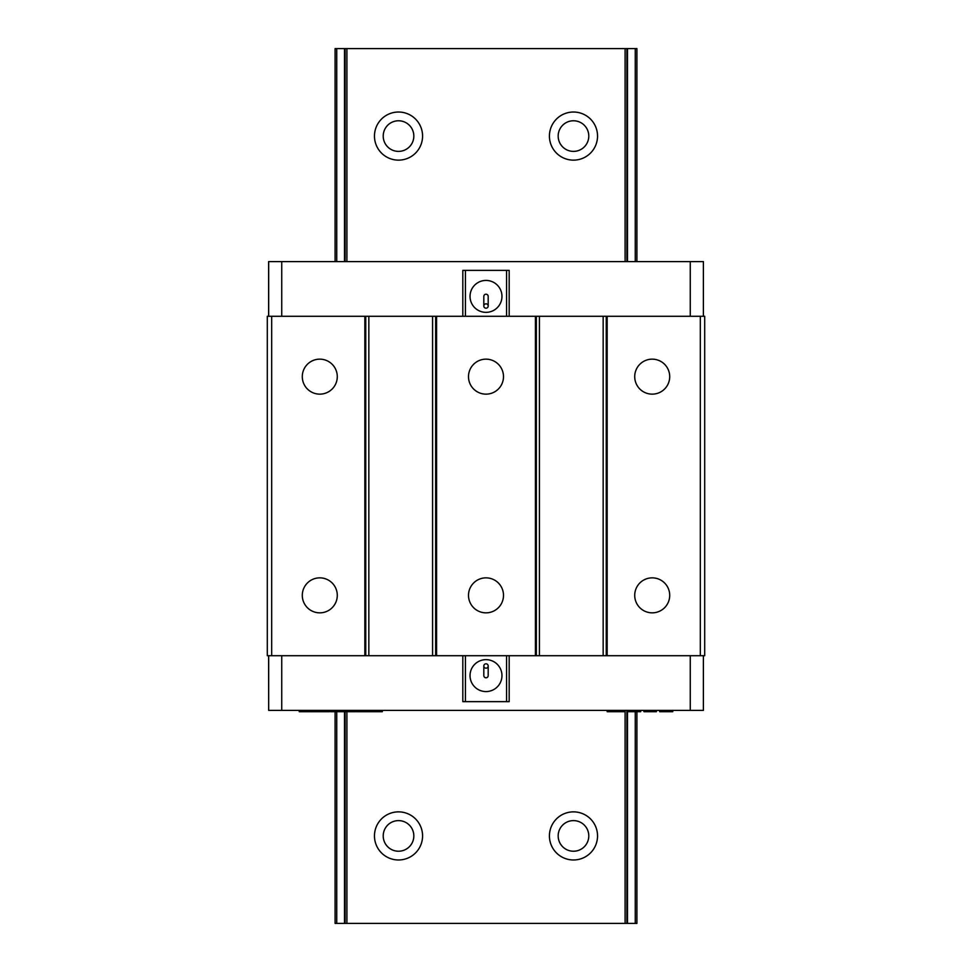 <?xml version="1.0" encoding="UTF-8"?>
<svg xmlns="http://www.w3.org/2000/svg" width="972" height="972" viewBox="0 0 972 972"><rect width="100%" height="100%" fill="white"/><g stroke="black" fill="none" stroke-linecap="round" stroke-linejoin="round"><path stroke-width="1.46" d="M606.249 655.711L704.7 655.711L704.7 316.289L606.249 316.289L606.249 655.711L536.337 655.711L536.337 316.289L535.426 316.289L535.426 655.711L536.337 655.711M535.426 316.289L267.3 316.289L267.3 655.711L535.426 655.711M606.249 316.289L536.337 316.289M703.388 304.26L703.388 261.614L268.612 261.614L268.612 316.289M703.388 293.325L703.388 316.289M703.388 655.711L703.388 710.386L268.673 710.386L268.673 655.711M268.612 655.711L268.673 710.386M462.818 655.711L462.818 701.638L509.182 701.638L509.182 655.711M465.442 701.638L465.442 655.711M506.558 701.638L506.558 655.711M470.035 675.613A15.965 15.965 0 0 0 486 691.578A15.965 15.965 0 0 0 501.965 675.613A15.965 15.965 0 0 0 486 659.648A15.965 15.965 0 0 0 470.035 675.613M483.813 675.613L483.813 665.99A2.187 2.187 0 0 0 486 668.177A2.187 2.187 0 0 0 488.187 665.99L488.187 675.613A2.187 2.187 0 0 1 486 677.8A2.187 2.187 0 0 1 483.813 675.613M488.187 665.99A2.187 2.187 0 0 0 486 663.803A2.187 2.187 0 0 0 483.813 665.99M462.818 316.289L462.818 270.362L509.182 270.362L509.182 316.289M506.558 270.362L506.558 316.289M465.442 270.362L465.442 316.289M470.035 296.387A15.965 15.965 0 0 0 486 312.352A15.965 15.965 0 0 0 501.965 296.387A15.965 15.965 0 0 0 486 280.422A15.965 15.965 0 0 0 470.035 296.387M483.813 296.387L483.813 306.01A2.187 2.187 0 0 0 486 308.197A2.187 2.187 0 0 0 488.187 306.01L488.187 296.387A2.187 2.187 0 0 0 486 294.2A2.187 2.187 0 0 0 483.813 296.387M488.187 306.01A2.187 2.187 0 0 0 486 303.823A2.187 2.187 0 0 0 483.813 306.01M268.673 261.614L268.673 316.289M271.674 316.289L271.674 655.711M364.84 316.289L364.84 655.711M337.284 376.65A17.496 17.496 0 0 0 319.788 359.154A17.496 17.496 0 0 0 302.292 376.65A17.496 17.496 0 0 0 319.788 394.146A17.496 17.496 0 0 0 337.284 376.65M337.284 595.35A17.496 17.496 0 0 0 319.788 577.854A17.496 17.496 0 0 0 302.292 595.35A17.496 17.496 0 0 0 319.788 612.846A17.496 17.496 0 0 0 337.284 595.35M436.574 316.289L436.574 655.711M503.496 376.65A17.496 17.496 0 0 0 486 359.154A17.496 17.496 0 0 0 468.504 376.65A17.496 17.496 0 0 0 486 394.146A17.496 17.496 0 0 0 503.496 376.65M503.496 595.35A17.496 17.496 0 0 0 486 577.854A17.496 17.496 0 0 0 468.504 595.35A17.496 17.496 0 0 0 486 612.846A17.496 17.496 0 0 0 503.496 595.35M299.23 710.386L299.23 711.698L313.835 711.698L313.835 710.386M314.418 710.386L314.418 711.698L314.041 710.386M314.418 711.698L321.416 711.698L321.416 710.386M299.607 711.698L299.607 710.386M303.543 711.698L303.543 710.386M303.92 711.698L303.92 710.386M310.919 711.698L310.919 710.386M321.416 711.698L329.459 711.698L329.459 710.386M322.084 711.698L322.084 710.386M322.461 711.698L322.461 710.386M330.516 710.386L330.516 711.698L330.14 710.386M330.516 711.698L337.515 711.698L337.515 710.386M337.515 711.698L339.24 711.698L339.24 710.386M339.24 711.698L339.605 710.386M339.605 711.698L346.263 711.698L346.263 710.386M346.263 711.698L348.681 711.698L348.681 710.386M348.681 711.698L349.057 710.386M349.057 711.698L355.351 711.698L355.351 710.386M355.351 711.698L356.031 710.386M356.031 711.698L356.408 710.386M356.408 711.698L363.407 711.698L363.407 710.386M363.407 711.698L364.427 711.698L364.427 710.386M364.427 711.698L364.804 710.386M364.804 711.698L369.396 711.698L369.396 710.386M369.396 711.698L375.557 711.698L375.557 710.386M375.557 711.698L376.371 711.698L376.371 710.386M376.371 711.698L376.747 710.386M376.747 711.698L382.348 711.698L382.348 710.386M609.347 710.386L609.347 711.698L607.16 711.698L607.16 710.386M609.347 711.698L611.534 711.698L611.534 710.386M611.534 711.698L614.45 711.698L614.45 710.386M614.45 711.698L617.366 711.698L617.366 710.386M617.366 711.698L620.282 711.698L620.282 710.386M620.282 711.698L622.469 711.698L622.469 710.386M622.469 711.698L624.656 711.698L624.656 710.386M640.694 710.386L640.694 711.698L627.572 711.698L627.572 710.386M643.974 710.386L643.974 711.698L643.61 710.386M643.974 711.698L644.339 710.386M644.339 711.698L645.797 711.698L645.797 710.386M645.797 711.698L647.255 711.698L647.255 710.386M647.255 711.698L649.806 711.698L649.806 710.386M649.806 711.698L650.535 711.698L650.535 710.386M650.535 711.698L653.087 711.698L653.087 710.386M653.087 711.698L654.545 711.698L654.545 710.386M654.545 711.698L656.003 711.698L656.003 710.386M656.003 711.698L656.367 710.386M656.367 711.698L656.732 710.386M672.041 710.386L672.041 711.698L659.648 711.698L659.648 710.386M672.041 711.698L672.77 711.698L672.77 710.386M700.326 316.289L700.326 655.711M607.16 316.289L607.16 655.711M669.708 376.65A17.496 17.496 0 0 0 652.212 359.154A17.496 17.496 0 0 0 634.716 376.65A17.496 17.496 0 0 0 652.212 394.146A17.496 17.496 0 0 0 669.708 376.65M669.708 595.35A17.496 17.496 0 0 0 652.212 577.854A17.496 17.496 0 0 0 634.716 595.35A17.496 17.496 0 0 0 652.212 612.846A17.496 17.496 0 0 0 669.708 595.35M636.903 48.6L636.903 261.614L636.903 48.6L636.903 261.614L636.903 48.6L335.097 48.6L335.097 261.614L335.097 48.6M335.097 711.698L335.097 923.4L335.097 711.698M335.097 923.4L346.907 923.4L346.907 711.698M346.907 261.614L346.907 48.6M346.907 923.4L625.093 923.4L625.093 710.386M625.093 261.614L625.093 48.6M422.577 136.08A24.057 24.057 0 0 0 398.52 112.023A24.057 24.057 0 0 0 374.463 136.08A24.057 24.057 0 0 0 398.52 160.137A24.057 24.057 0 0 0 422.577 136.08M422.577 835.92A24.057 24.057 0 0 0 398.52 811.863A24.057 24.057 0 0 0 374.463 835.92A24.057 24.057 0 0 0 398.52 859.977A24.057 24.057 0 0 0 422.577 835.92M597.537 136.08A24.057 24.057 0 0 0 573.48 112.023A24.057 24.057 0 0 0 549.423 136.08A24.057 24.057 0 0 0 573.48 160.137A24.057 24.057 0 0 0 597.537 136.08M597.537 835.92A24.057 24.057 0 0 0 573.48 811.863A24.057 24.057 0 0 0 549.423 835.92A24.057 24.057 0 0 0 573.48 859.977A24.057 24.057 0 0 0 597.537 835.92M625.093 923.4L636.903 923.4L636.903 711.698L636.903 923.4M588.789 136.08A15.309 15.309 0 0 0 573.48 120.771A15.309 15.309 0 0 0 558.171 136.08A15.309 15.309 0 0 0 573.48 151.389A15.309 15.309 0 0 0 588.789 136.08M588.789 835.92A15.309 15.309 0 0 0 573.48 820.611A15.309 15.309 0 0 0 558.171 835.92A15.309 15.309 0 0 0 573.48 851.229A15.309 15.309 0 0 0 588.789 835.92M413.829 136.08A15.309 15.309 0 0 0 398.52 120.771A15.309 15.309 0 0 0 383.211 136.08A15.309 15.309 0 0 0 398.52 151.389A15.309 15.309 0 0 0 413.829 136.08M413.829 835.92A15.309 15.309 0 0 0 398.52 820.611A15.309 15.309 0 0 0 383.211 835.92A15.309 15.309 0 0 0 398.52 851.229A15.309 15.309 0 0 0 413.829 835.92M603.162 655.711L603.162 316.289M539.424 316.289L539.424 655.711M690.266 316.289L690.266 261.614M690.266 710.386L690.266 655.711M281.734 655.711L281.734 710.386M281.734 261.614L281.734 316.289M365.751 655.711L365.751 316.289M368.838 316.289L368.838 655.711M432.576 655.711L432.576 316.289M435.663 316.289L435.663 655.711M300.822 711.698L300.822 710.386M301.49 710.386L301.49 711.698M336.737 923.4L336.737 711.698M336.737 261.614L336.737 48.6M344.513 923.4L344.513 711.698M344.513 261.614L344.513 48.6M345.109 48.6L345.109 261.614M345.109 711.698L345.109 923.4M626.891 923.4L626.891 710.386M626.891 261.614L626.891 48.6M627.487 923.4L627.487 710.386M627.487 261.614L627.487 48.6M635.263 923.4L635.263 711.698M635.263 261.614L635.263 48.6"/></g></svg>
